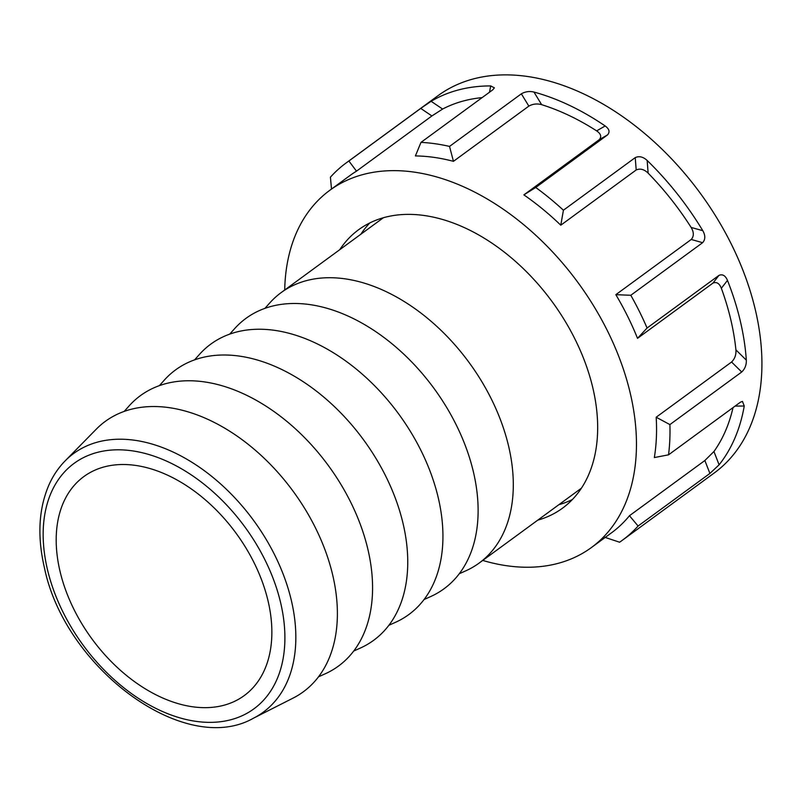 <?xml version="1.0" encoding="UTF-8"?>
<svg xmlns="http://www.w3.org/2000/svg" width="802" height="802" viewBox="0 0 802 802"><rect width="100%" height="100%" fill="white"/><g stroke="black" fill="none" stroke-linecap="round" stroke-linejoin="round"><path stroke-width="1.2" d="M360.83 234.254A172.56 113.613 53.8 0 1 369.852 222.916M339.727 249.713A172.56 113.613 53.8 0 1 358.624 229.723A172.56 113.613 53.8 0 1 492.137 243.287A172.56 113.613 53.8 0 1 592.788 387.677A172.56 113.613 53.8 0 1 562.523 508.177A172.56 113.613 53.8 0 1 537.751 520.157M420.719 108.41L431.125 101.303L442.614 109.052L431.907 115.949L420.719 108.41L348.89 161.001A233.813 153.934 -126.2 0 0 346.113 162.966L438.042 95.659A233.813 153.934 53.8 0 1 618.933 114.044A233.813 153.934 53.8 0 1 755.314 309.682A233.813 153.934 53.8 0 1 714.301 472.939L622.372 540.257A233.813 153.934 -126.2 0 0 638.081 526.032L709.9 473.441L704.868 460.508L713.94 451.526L719.103 464.819L709.9 473.441M647.074 328.018L637.52 338.334A221.392 145.763 -126.2 0 0 615.846 294.675L630.803 295.276A233.813 153.934 -126.2 0 1 647.074 328.018L718.893 275.427C722.492 273.843 725.359 275.497 727.474 280.369A233.813 153.934 53.8 0 1 740.236 320.72A233.813 153.934 53.8 0 1 746.331 360.138C746.512 364.91 744.968 368.87 741.72 371.998L731.574 362.013C734.822 358.825 736.266 354.785 735.915 349.883L746.331 360.138M719.103 464.819A233.813 153.934 53.8 0 0 744.246 406.012L742.452 401.381L740.346 402.243L668.527 454.834A233.813 153.934 -126.2 0 0 669.901 424.589L741.72 371.998M604.818 537.31L619.595 542.222A233.813 153.934 -126.2 0 0 622.372 540.257M284.71 289.993A221.392 145.763 53.8 0 1 329.772 190.325A221.392 145.763 53.8 0 1 501.07 207.728A221.392 145.763 53.8 0 1 630.202 392.98A221.392 145.763 53.8 0 1 591.365 547.576A221.392 145.763 53.8 0 1 482.744 560.438M591.365 547.576L611.455 532.859A221.392 145.763 -126.2 0 0 629.47 515.716L704.868 460.508M733.028 407.596A221.392 145.763 53.8 0 1 713.94 451.526M668.527 454.834L654.342 457.551A221.392 145.763 -126.2 0 0 656.176 417.23L731.574 362.013M727.474 280.369L721.349 288.279A221.392 145.763 53.8 0 1 730.722 319.376A221.392 145.763 53.8 0 1 735.915 349.883M721.349 288.279C719.374 283.317 716.567 281.592 712.928 283.116L718.893 275.427M637.52 338.334L712.928 283.116M615.846 294.675L691.244 239.467C694.041 236.249 694.001 232.229 691.113 227.407L702.813 230.705C705.509 235.517 705.449 239.507 702.632 242.685L691.244 239.467M563.415 210.214L560.788 225.192A221.392 145.763 -126.2 0 0 523.876 194.876L535.736 187.478A233.813 153.934 -126.2 0 1 563.415 210.214L635.244 157.623C639.134 155.819 643.094 156.761 647.154 160.45L648.126 173.142A221.392 145.763 53.8 0 1 691.113 227.407M648.126 173.142C644.136 169.282 640.156 168.22 636.197 169.974L635.244 157.623M560.788 225.192L636.197 169.974M523.876 194.876L599.274 139.658C601.801 136.731 600.929 133.804 596.648 130.876L605.159 125.964C609.309 129.002 610.111 131.979 607.555 134.886L599.274 139.658M449.531 146.415L453.451 161.332A221.392 145.763 -126.2 0 0 415.396 155.939L420.99 142.375A233.813 153.934 -126.2 0 1 449.531 146.415L521.35 93.824C525.27 91.588 529.47 90.997 533.952 92.05L541.661 104.681A221.392 145.763 53.8 0 1 596.648 130.876M541.661 104.681C537.139 103.418 532.869 103.899 528.849 106.115L521.35 93.824M453.451 161.332L528.849 106.115M442.614 109.052A221.392 145.763 53.8 0 1 482.112 97.623M348.89 161.001L356.499 171.157L431.907 115.949M356.499 171.157A221.392 145.763 -126.2 0 0 349.862 175.608L329.772 190.325M647.154 160.45A233.813 153.934 53.8 0 1 702.813 230.705M533.952 92.05A233.813 153.934 53.8 0 1 605.159 125.964M431.125 101.303A233.813 153.934 53.8 0 1 490.674 85.924L494.383 87.829L492.819 89.784L420.99 142.375M346.113 162.966A233.813 153.934 -126.2 0 0 330.414 177.192L331.507 189.051M535.736 187.478L607.555 134.886M630.803 295.276L702.632 242.685M572.397 499.526A172.56 113.613 53.8 0 1 558.864 504.699M656.176 417.23L669.901 424.589M629.47 515.716L638.081 526.032M264.921 308.359L269.763 302.945A167.598 110.345 53.8 0 1 281.141 292.61A167.598 110.345 53.8 0 1 410.804 305.793A167.598 110.345 53.8 0 1 508.568 446.022A167.598 110.345 53.8 0 1 479.165 563.054A167.598 110.345 53.8 0 1 465.882 570.783L459.255 573.761M581.43 488.167A167.598 110.345 53.8 0 1 580.698 488.709L479.165 563.054M229.733 334.123L234.575 328.71A167.598 110.345 53.8 0 1 366.554 325.782A167.598 110.345 53.8 0 1 473.38 471.787A167.598 110.345 53.8 0 1 430.694 596.548L424.068 599.525M194.555 359.887L199.397 354.474A167.598 110.345 53.8 0 1 331.376 351.537A167.598 110.345 53.8 0 1 438.203 497.551A167.598 110.345 53.8 0 1 395.516 622.302L388.89 625.289M159.367 385.652L164.209 380.228A167.598 110.345 53.8 0 1 296.189 377.301A167.598 110.345 53.8 0 1 403.015 523.315A167.598 110.345 53.8 0 1 360.329 648.066L353.702 651.044M124.19 411.416L129.032 405.992A167.598 110.345 53.8 0 1 261.011 403.065A167.598 110.345 53.8 0 1 367.837 549.079A167.598 110.345 53.8 0 1 325.151 673.83L318.524 676.808M332.65 574.833A167.598 110.345 53.8 0 1 293.121 698.081L253.492 718.191A160.36 105.583 53.8 0 0 291.306 600.267A160.36 105.583 53.8 0 0 191.066 461.752A160.36 105.583 53.8 0 0 65.102 460.919L96.24 429.21A167.598 110.345 53.8 0 1 227.878 430.072A167.598 110.345 53.8 0 1 332.65 574.833M60.03 571.355A135.728 89.363 53.8 0 1 83.659 476.709A135.728 89.363 53.8 0 1 188.721 487.155A135.728 89.363 53.8 0 1 268.028 600.818A135.728 89.363 53.8 0 1 244.039 695.735A135.728 89.363 53.8 0 1 139.067 684.828A135.728 89.363 53.8 0 1 60.03 571.355M281.141 292.61L382.664 218.264A167.598 110.345 53.8 0 1 383.406 217.733M744.246 406.012L735.083 406.093M489.521 92.2L490.674 85.924M280.6 602.603A152.149 100.17 53.8 0 1 196.009 721.359A152.149 100.17 53.8 0 1 47.458 569.57A152.149 100.17 53.8 0 1 132.059 450.814A152.149 100.17 53.8 0 1 280.6 602.603M65.102 460.919C58.506 467.656 53.173 475.546 49.092 484.578C38.666 508.548 37.113 536.287 44.431 567.796C64.892 668.036 184.721 757.459 253.492 718.191"/></g></svg>
